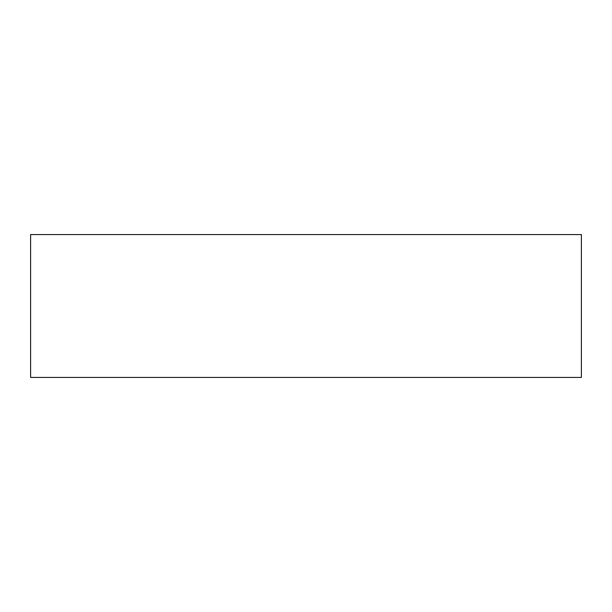 <?xml version="1.0" encoding="UTF-8"?>
<svg xmlns="http://www.w3.org/2000/svg" width="612" height="612" viewBox="0 0 612 612"><rect width="100%" height="100%" fill="white"/><g stroke="black" fill="none" stroke-linecap="round" stroke-linejoin="round"><path stroke-width="0.92" d="M581.4 234.572L30.6 234.572L30.6 377.428L581.4 377.428L581.4 234.572"/></g></svg>
